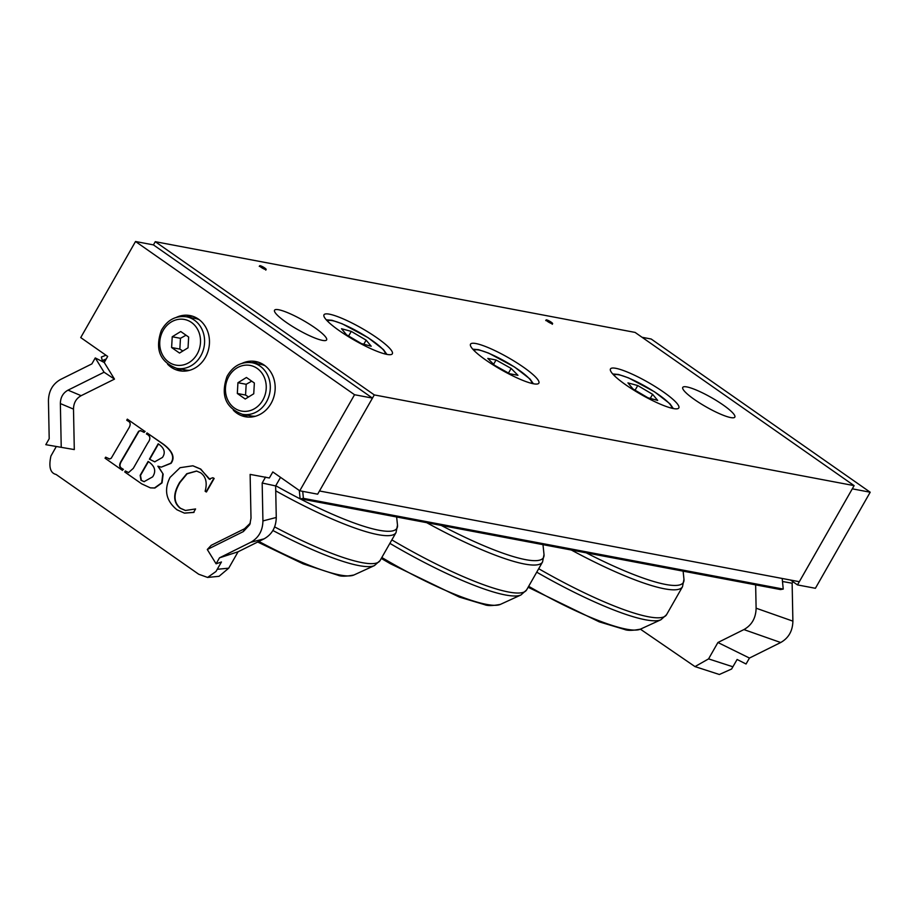 <?xml version="1.0" encoding="UTF-8"?>
<svg xmlns="http://www.w3.org/2000/svg" width="916" height="916" viewBox="0 0 916 916"><rect width="100%" height="100%" fill="white"/><g stroke="black" fill="none" stroke-linecap="round" stroke-linejoin="round"><path stroke-width="1.37" d="M485.892 360.103A39.342 7.007 -150.3 0 1 470.515 344.176A39.342 7.007 -150.3 0 1 508.162 357.572A39.342 7.007 -150.3 0 1 538.86 383.151A39.342 7.007 -150.3 0 1 485.892 360.103M286.261 322.363A29.976 5.347 -150.3 0 1 274.548 310.215A29.976 5.347 -150.3 0 1 303.23 320.428A29.976 5.347 -150.3 0 1 326.611 339.916A29.976 5.347 -150.3 0 1 286.261 322.363M694.477 399.548A29.976 5.347 -150.3 0 1 682.763 387.399A29.976 5.347 -150.3 0 1 711.446 397.613A29.976 5.347 -150.3 0 1 734.838 417.101A29.976 5.347 -150.3 0 1 694.477 399.548M265.422 269.499A3.744 0.664 29.7 0 0 264.323 268.606A3.744 0.664 29.7 0 0 259.995 266.407M261.106 267.289A3.744 0.664 -150.3 0 1 259.64 265.789A3.744 0.664 -150.3 0 1 263.178 267.025A3.744 0.664 -150.3 0 1 266.155 269.476A3.744 0.664 -150.3 0 1 261.106 267.289M339.367 330.722A39.342 7.007 -150.3 0 1 324.001 314.795A39.342 7.007 -150.3 0 1 361.637 328.191A39.342 7.007 -150.3 0 1 392.346 353.771A39.342 7.007 -150.3 0 1 339.367 330.722M551.89 323.669A3.744 0.664 29.7 0 0 550.791 322.775A3.744 0.664 29.7 0 0 546.463 320.566M547.573 321.459A3.744 0.664 -150.3 0 1 546.108 319.947A3.744 0.664 -150.3 0 1 549.646 321.195A3.744 0.664 -150.3 0 1 552.623 323.646A3.744 0.664 -150.3 0 1 547.573 321.459M625.846 384.892A39.342 7.007 -150.3 0 1 610.468 368.953A39.342 7.007 -150.3 0 1 648.116 382.35A39.342 7.007 -150.3 0 1 678.813 407.941A39.342 7.007 -150.3 0 1 625.846 384.892M374.289 394.91L319.489 490.976L799.325 581.706L854.124 485.629L374.289 394.91L155.262 241.687L153.43 244.893L135.522 241.503L354.549 394.727L299.75 490.793L272.808 471.946L269.361 477.98L250.125 474.396L251.007 518.158L249.805 524.582L243.347 531.578L207.291 549.508L216.096 563.798L221.454 561.977L215.97 571.504L207.589 577.435L198.715 574.24L56.094 474.465C50.3 473.103 48.571 466.965 50.918 456.042L56.311 446.481M854.124 485.629L635.097 332.416L155.262 241.687M258.369 362.198A28.098 24.549 -79.3 0 0 252.083 362.736M242.328 414.284A28.098 24.549 -79.3 0 0 247.996 417.078M242.156 363.297A28.098 24.549 100.7 0 1 255.724 361.522A28.098 24.549 100.7 0 1 271.033 403.498A28.098 24.549 100.7 0 1 245.27 416.746A28.098 24.549 100.7 0 1 233.294 410.139M192.658 316.238A28.098 24.549 -79.3 0 0 186.372 316.776M176.628 368.312A28.098 24.549 -79.3 0 0 182.284 371.117M176.445 317.325A28.098 24.549 100.7 0 1 190.013 315.562A28.098 24.549 100.7 0 1 205.321 357.538A28.098 24.549 100.7 0 1 179.559 370.774A28.098 24.549 100.7 0 1 167.582 364.179M207.291 549.508L211.195 545.329L244.538 528.75L250.331 523.128M114.489 379.121L104.069 372.228L95.264 357.938L104.229 362.473L114.489 379.121L81.146 395.689L68.013 390.159C63.021 392.918 60.467 397.395 60.364 403.578L73.498 409.108L74.299 449.573L61.235 447.34L60.364 403.578M81.146 395.689C76.154 398.46 73.612 402.925 73.498 409.108M68.013 390.159L104.069 372.228M193.013 465.832L200.764 469.084L209.123 479.034L212.856 477.717L214.172 478.45L206.444 491.984L205.138 491.251C207.417 482.801 205.928 476.652 200.661 472.805L196.539 471.042L186.772 473.721L179.685 482.331C172.884 493.793 173.055 502.415 180.177 508.231L185.364 510.475L195.577 508.952L193.642 512.33L184.391 513.109L176.971 509.777C166.036 500.789 163.724 489.991 170.055 477.385L180.051 467.698L192.841 465.797L200.409 469.015L209.924 479.377M196.722 471.076L187.127 473.79L180.04 482.4C173.239 493.861 173.41 502.483 180.544 508.288L185.547 510.498M193.642 512.33L195.577 508.952M194.009 512.399L184.574 513.132M209.478 479.102L210.096 479.411M212.856 477.717L213.806 478.381L206.089 491.915M149.4 459.191L158.193 443.768C164.376 448.027 165.796 452.584 162.464 457.428L154.712 461.824L149.4 459.191L154.884 461.859M158.479 443.962L149.755 459.248M148.129 461.424C154.919 465.981 156.43 471.133 152.64 476.858L144.098 481.656L141.007 480.327L140.148 475.347L148.129 461.424M148.415 461.618L140.503 475.415L141.362 480.396L144.27 481.69M162.796 474.053L161.708 482.801L154.518 487.953L150.35 487.85L141.728 483.877L124.736 471.98L125.332 470.927L128.526 472.587L133.289 468.362L147.739 443.023C150.922 438.844 150.487 435.821 146.411 433.966L147.018 432.913L163.037 444.123C172.334 451.153 174.887 457.531 170.719 463.244L161.285 467.137L157.884 466.198L163.151 474.122L162.063 482.858L154.884 488.022L150.533 487.885M128.698 472.61L125.332 470.927M161.285 467.137L171.074 463.313C175.254 457.599 172.689 451.222 163.391 444.18L147.018 432.913M158.25 466.267L163.151 474.122M122.469 470.4L105.054 458.218L105.661 457.164L109.439 458.962L111.202 458.275L128.229 429.1C130.931 425.013 130.805 422.31 127.862 420.982L126.74 420.204L127.335 419.15L144.751 431.333L144.156 432.386L140.388 430.6L138.602 431.264L121.576 460.439C118.897 464.549 119.034 467.263 121.977 468.58L123.065 469.347L122.469 470.4L123.065 469.347M109.794 459.03L105.661 457.164M108.855 458.905L109.439 458.962M144.751 431.333L127.335 419.15M145.106 431.39L144.156 432.386M140.972 430.657L138.602 431.264M138.957 431.333L121.931 460.508C119.252 464.618 119.389 467.332 122.332 468.649L123.42 469.416M104.229 362.473L107.676 356.427L80.734 337.58L135.522 241.503M95.264 357.938L91.875 363.892L60.639 379.43C52.727 383.873 48.663 390.995 48.445 400.807L49.201 438.718L45.8 444.672L61.235 447.34M265.56 477.064L262.171 483.018L262.926 520.929C262.697 530.742 258.633 537.864 250.721 542.306L219.485 557.844L216.096 563.798M207.589 577.435L219.039 576.313L228.725 568.172L217.275 569.294M250.721 542.306L264.071 538.848C271.983 534.417 276.048 527.284 276.266 517.471L262.926 520.929M264.071 538.848L238.08 551.775L219.485 557.844M280.536 477.35L275.636 485.927L262.171 483.018M275.636 485.927L276.266 517.471M238.08 551.775L228.725 568.172M354.549 394.727L372.457 398.105L317.657 494.182L299.75 490.793M372.457 398.105L153.43 244.893M870.2 492.224L852.292 488.835L797.493 584.912L815.4 588.29L870.2 492.224L651.173 339.012L642.047 337.283M732.926 666.791L708.572 658.89L694.992 666.596L719.346 674.497L731.621 669.001L737.105 659.474L746.059 663.997L749.46 658.054L780.695 642.517C788.596 638.074 792.661 630.952 792.89 621.14L792.134 583.229L792.981 581.752M528.658 586.309A116.515 20.77 -150.3 0 0 626.441 629.178A116.515 20.77 -150.3 0 0 640.387 629.166L694.992 666.596M708.572 658.89L717.915 642.505L749.46 658.054M782.493 581.5L792.134 583.229M792.89 621.14L756.112 608.201C755.883 618.014 751.818 625.136 743.907 629.578L780.695 642.517M756.112 608.201L755.643 584.866M717.915 642.505L743.907 629.578M797.493 584.912L790.542 580.046M189.669 370.293A26.232 22.911 100.7 0 1 185.284 369.95L176.696 368.335A26.232 22.911 -79.3 0 0 202.779 351.549A26.232 22.911 -79.3 0 0 194.352 320.142A26.232 22.911 -79.3 0 0 186.44 316.787C175.654 315.436 167.296 319.97 161.353 330.378C154.758 349.317 159.865 361.969 176.696 368.335M186.44 316.787L195.028 318.413A26.232 22.911 100.7 0 1 199.241 319.695M180.75 331.523L188.65 337.042L188.032 347.817L179.513 353.061L171.613 347.53L172.231 336.756L180.75 331.523M186.017 335.21L180.463 338.313L179.845 349.088L171.613 347.53M180.463 338.313L172.231 336.756M179.845 349.088L182.856 351.011M255.381 416.253A26.232 22.911 100.7 0 1 250.995 415.921L242.397 414.295A26.232 22.911 -79.3 0 0 268.491 397.51A26.232 22.911 -79.3 0 0 260.064 366.102A26.232 22.911 -79.3 0 0 252.14 362.747C241.366 361.396 233.007 365.931 227.054 376.35C220.47 395.288 225.576 407.929 242.397 414.295M252.14 362.747L260.739 364.373A26.232 22.911 100.7 0 1 264.953 365.667M246.45 377.484L254.362 383.014L253.743 393.777L245.225 399.021L237.324 393.491L237.931 382.728L246.45 377.484M251.728 381.171L246.175 384.285L245.557 395.048L237.324 393.491M246.175 384.285L237.931 382.728M245.557 395.048L248.557 396.971M517.952 375.308L509.685 373.739L494.594 365.301L487.781 358.419L496.048 359.988L511.128 368.427L517.952 375.308M508.483 373.075L511.128 368.427M493.587 364.293L496.048 359.988M657.677 400.406L647.887 397.75L633.025 388.991L627.952 382.888L637.742 385.544L652.604 394.304L657.677 400.406M650.268 398.403L652.604 394.304M635.086 390.205L637.742 385.544M371.209 346.248L361.419 343.58L346.557 334.821L341.485 328.718L351.275 331.386L366.137 340.145L371.209 346.248M363.801 344.233L366.137 340.145M348.618 336.035L351.275 331.386M780.214 589.469A0.744 0.653 -79.3 0 0 780.615 589.549L300.78 498.819L303.402 498.35L302.715 491.354M303.402 498.35L783.237 589.08L782.195 578.465M300.78 498.819A0.744 0.653 100.7 0 1 300.059 498.201L299.303 490.472M780.615 589.549L783.237 589.08M106.199 359.026L102.913 360.297A0.744 0.653 100.7 0 1 102.1 359.839L101.367 357.022L105.97 355.236M244.538 528.75L243.347 531.578M191.455 322.432A23.232 20.301 100.7 0 1 189.165 362.496A23.232 20.301 100.7 0 1 159.773 341.931A23.232 20.301 100.7 0 1 191.455 322.432M257.167 368.392A23.232 20.301 100.7 0 1 254.877 408.467A23.232 20.301 100.7 0 1 225.473 387.892A23.232 20.301 100.7 0 1 257.167 368.392M542.982 544.654L544.012 554.535A129.786 23.129 -150.3 0 1 525.578 559.642A129.786 23.129 -150.3 0 1 441.226 525.418M426.661 522.658A131.137 23.369 29.7 0 0 524.467 564.016A131.137 23.369 29.7 0 0 542.558 561.955L544.012 554.535M389.873 543.36A129.786 23.129 29.7 0 0 505.426 594.976A129.786 23.129 29.7 0 0 520.952 594.965L526.597 589.938A131.137 23.369 -150.3 0 1 508.506 591.999A131.137 23.369 -150.3 0 1 391.853 539.902M520.952 594.965L500.434 604.377A116.515 20.77 -150.3 0 1 486.488 604.388A116.515 20.77 -150.3 0 1 381.812 557.5M474.167 350.656A32.976 5.874 -150.3 0 1 505.781 361.763A32.976 5.874 -150.3 0 1 531.429 383.323M683.118 571.149L683.966 579.324A129.786 23.129 -150.3 0 1 665.531 584.431A129.786 23.129 -150.3 0 1 586.251 552.84M571.309 550.012A131.137 23.369 29.7 0 0 664.421 588.793A131.137 23.369 29.7 0 0 682.5 586.732L683.966 579.324M536.73 572.168A129.786 23.129 29.7 0 0 645.368 619.766A129.786 23.129 29.7 0 0 660.905 619.754L666.539 614.716A131.137 23.369 -150.3 0 1 648.459 616.777A131.137 23.369 -150.3 0 1 538.7 568.71M614.109 375.445A32.976 5.874 -150.3 0 1 645.723 386.541A32.976 5.874 -150.3 0 1 671.371 408.101M396.639 516.99L397.498 525.154A129.786 23.129 -150.3 0 1 379.052 530.261A129.786 23.129 -150.3 0 1 275.762 485.72M275.739 490.839A131.137 23.369 29.7 0 0 377.953 534.635A131.137 23.369 29.7 0 0 396.033 532.574L397.498 525.154M272.899 530.501A129.786 23.129 29.7 0 0 358.9 565.596A129.786 23.129 29.7 0 0 374.438 565.584L380.071 560.558A131.137 23.369 -150.3 0 1 361.992 562.619A131.137 23.369 -150.3 0 1 274.628 526.906M374.438 565.584L353.92 574.996A116.515 20.77 -150.3 0 1 339.973 575.008A116.515 20.77 -150.3 0 1 258.885 541.436M327.642 321.276A32.976 5.874 -150.3 0 1 359.255 332.382A32.976 5.874 -150.3 0 1 384.903 353.931M105.226 360.732L102.913 360.297M259.64 265.777L259.274 266.419M266.144 269.487L265.777 270.128M546.108 319.947L545.741 320.577M552.623 323.657L552.256 324.298M526.597 589.938L542.558 561.955M500.434 604.377C492.831 605.842 487.552 605.934 484.598 604.663L459.317 597.072L390.296 563.683L381.285 558.439M533.387 383.758L530.032 379.041L514.54 367.007L488.629 353.118L478.564 349.672L472.782 349.191M666.539 614.716L682.5 586.732M528.12 587.248L599.27 621.861L624.552 629.452C627.506 630.723 632.784 630.632 640.387 629.166L660.905 619.754M673.34 408.547L669.985 403.819L654.493 391.785L628.571 377.896L618.506 374.461L612.735 373.98M380.071 560.558L396.033 532.574M353.92 574.996C346.317 576.462 341.038 576.553 338.084 575.282L303.207 563.89L257.694 542.02M386.873 354.377L383.506 349.66L368.026 337.626L342.103 323.737L332.039 320.291L326.256 319.81M300.574 498.819L780.409 589.549M105.168 360.824L102.592 360.332"/></g></svg>
